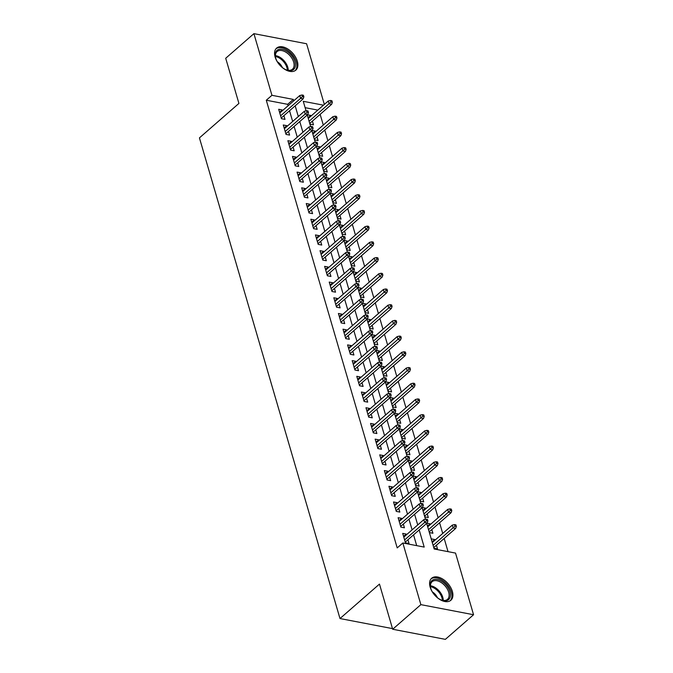 <?xml version="1.0" encoding="UTF-8"?>
<svg xmlns="http://www.w3.org/2000/svg" width="673" height="673" viewBox="0 0 673 673"><rect width="100%" height="100%" fill="white"/><g stroke="black" fill="none" stroke-linecap="round" stroke-linejoin="round"><path stroke-width="1.01" d="M430.14 587.134A14.613 8.791 -131.1 0 1 431.637 578.258A14.613 8.791 -131.1 0 1 442.943 579.217A14.613 8.791 -131.1 0 1 452.357 591.399A14.613 8.791 -131.1 0 1 450.86 600.282A14.613 8.791 -131.1 0 1 439.553 599.315A14.613 8.791 -131.1 0 1 430.14 587.134M275.114 56.995A14.613 8.791 -131.1 0 1 276.611 48.111A14.613 8.791 -131.1 0 1 287.918 49.07A14.613 8.791 -131.1 0 1 297.331 61.251A14.613 8.791 -131.1 0 1 295.834 70.135A14.613 8.791 -131.1 0 1 284.528 69.176A14.613 8.791 -131.1 0 1 275.114 56.995M426.69 523.401L434.169 548.991L455.537 553.088L473.565 614.735L445.366 639.35L392.679 629.247L379.471 584.088L339.991 618.546L199.435 137.881L238.915 103.423L225.707 58.265L253.906 33.65L306.594 43.753L324.336 104.424M448.033 551.65L444.18 538.459M442.716 533.462L439.587 522.753M438.123 517.747L434.994 507.047M433.53 502.041L430.4 491.34M428.937 486.335L425.807 475.626M424.343 470.629L421.214 459.92M419.75 454.923L416.621 444.214M415.157 439.208L412.027 428.508M410.564 423.502L407.434 412.793M405.97 407.796L402.841 397.087M401.377 392.09L398.248 381.381M396.784 376.375L393.655 365.675M392.191 360.669L389.061 349.968M387.598 344.963L384.468 334.254M383.004 329.257L379.875 318.548M378.411 313.551L375.282 302.842M373.818 297.836L370.688 287.135M369.225 282.13L366.095 271.421M364.631 266.424L361.502 255.715M360.038 250.718L356.909 240.009M355.445 235.003L352.316 224.302M350.852 219.297L347.722 208.596M346.259 203.591L343.129 192.882M341.665 187.885L338.536 177.176M337.072 172.179L333.943 161.47M332.479 156.464L329.349 145.763M327.886 140.758L324.756 130.049M323.292 125.052L320.155 114.343M406.467 534.774L406.265 534.076L402.706 533.395L405.457 542.817L409.024 543.498L407.931 539.78M401.874 519.068L401.672 518.361L398.113 517.68L400.864 527.11L404.431 527.792L403.337 524.065M397.28 503.362L397.078 502.655L393.52 501.974L396.271 511.396L399.838 512.086L398.744 508.359M392.687 487.647L392.485 486.949L388.927 486.268L391.678 495.69L395.244 496.371L394.151 492.653M388.094 471.941L387.892 471.243L384.333 470.562L387.084 479.984L390.651 480.665L389.558 476.947M383.501 456.235L383.299 455.537L379.74 454.847L382.491 464.277L386.058 464.959L384.964 461.241M378.907 440.529L378.706 439.822L375.147 439.141L377.898 448.571L381.465 449.253L380.371 445.526M374.314 424.823L374.112 424.116L370.554 423.435L373.305 432.857L376.872 433.538L375.778 429.82M369.721 409.108L369.519 408.41L365.961 407.729L368.711 417.151L372.278 417.832L371.185 414.114M365.128 393.402L364.926 392.704L361.367 392.023L364.118 401.445L367.685 402.126L366.592 398.408M360.535 377.696L360.333 376.989L356.774 376.308L359.525 385.738L363.092 386.42L361.998 382.693M355.941 361.99L355.739 361.283L352.181 360.602L354.932 370.024L358.499 370.714L357.405 366.987M351.348 346.275L351.146 345.577L347.588 344.896L350.339 354.318L353.905 354.999L352.812 351.281M346.755 330.569L346.553 329.871L342.994 329.19L345.745 338.612L349.312 339.293L348.219 335.575M342.162 314.863L341.96 314.165L338.401 313.475L341.152 322.905L344.711 323.587L343.625 319.868M337.568 299.157L337.366 298.45L333.808 297.769L336.559 307.199L340.117 307.881L339.032 304.154M332.975 283.451L332.773 282.744L329.215 282.063L331.966 291.485L335.524 292.166L334.439 288.448M328.382 267.736L328.18 267.038L324.622 266.357L327.372 275.779L330.931 276.46L329.846 272.742M323.789 252.03L323.587 251.332L320.028 250.65L322.779 260.072L326.338 260.754L325.252 257.036M319.195 236.324L318.994 235.617L315.435 234.936L318.186 244.366L321.744 245.048L320.659 241.321M314.602 220.618L314.4 219.911L310.842 219.23L313.593 228.652L317.151 229.342L316.066 225.615M310.009 204.903L309.807 204.205L306.249 203.524L309 212.946L312.558 213.627L311.473 209.909M305.416 189.197L305.214 188.499L301.655 187.817L304.406 197.239L307.965 197.921L306.88 194.203M300.823 173.491L300.621 172.793L297.062 172.103L299.813 181.533L303.372 182.215L302.286 178.496M296.229 157.785L296.027 157.078L292.469 156.397L295.22 165.827L298.778 166.509L297.693 162.782M291.636 142.079L291.434 141.372L287.876 140.691L290.627 150.113L294.185 150.794L293.1 147.076M287.043 126.364L286.841 125.666L283.283 124.985L286.033 134.407L289.592 135.088L288.507 131.37M308.066 117.741L310.724 115.419L310.934 116.118M309.942 124.16L313.483 124.842L312.398 121.123M312.659 133.447L315.317 131.126L315.528 131.824M314.535 139.875L318.077 140.548L316.991 136.829M317.252 149.154L319.911 146.832L320.121 147.538M319.128 155.581L322.67 156.262L321.585 152.535M321.845 164.86L324.504 162.538L324.714 163.245M323.721 171.287L327.263 171.968L326.178 168.242M326.439 180.574L329.097 178.252L329.307 178.951M328.315 186.993L331.856 187.674L330.771 183.956M331.032 196.28L333.69 193.959L333.901 194.657M332.916 202.708L336.45 203.381L335.364 199.662M335.625 211.987L338.283 209.665L338.494 210.371M337.51 218.414L341.043 219.087L339.958 215.368M340.218 227.693L342.877 225.371L343.087 226.078M342.103 234.12L345.636 234.801L344.551 231.075M344.812 243.407L347.47 241.085L347.68 241.784M346.696 249.826L350.229 250.507L349.144 246.789M349.405 259.113L352.063 256.792L352.273 257.49M351.289 265.532L354.822 266.214L353.737 262.495M353.998 274.82L356.656 272.498L356.867 273.196M355.882 281.247L359.416 281.92L358.33 278.201M358.591 290.526L361.25 288.204L361.46 288.91M360.476 296.953L364.009 297.634L362.924 293.908M363.184 306.232L365.843 303.91L366.053 304.617M365.069 312.659L368.602 313.34L367.517 309.614M367.778 321.946L370.444 319.625L370.646 320.323M369.662 328.365L373.195 329.047L372.11 325.328M372.371 337.653L375.038 335.331L375.24 336.029M374.255 344.08L377.789 344.753L376.703 341.034M376.964 353.359L379.631 351.037L379.833 351.743M378.849 359.786L382.382 360.459L381.297 356.74M381.557 369.065L384.224 366.743L384.426 367.45M383.442 375.492L386.975 376.173L385.89 372.447M386.151 384.779L388.817 382.457L389.019 383.156M388.035 391.198L391.568 391.879L390.483 388.161M390.744 400.485L393.411 398.164L393.612 398.862M392.628 406.913L396.161 407.586L395.076 403.867M395.337 416.192L398.004 413.87L398.206 414.568M397.221 422.619L400.755 423.292L399.669 419.573M399.93 431.898L402.597 429.576L402.799 430.283M401.815 438.325L405.348 439.006L404.263 435.28M404.523 447.604L407.19 445.282L407.392 445.989M406.408 454.031L409.941 454.712L408.856 450.986M409.117 463.318L411.783 460.997L411.985 461.695M411.001 469.737L414.534 470.419L413.449 466.7M413.71 479.025L416.377 476.703L416.579 477.401M415.594 485.452L419.128 486.125L418.042 482.406M418.303 494.731L420.97 492.409L421.172 493.116M420.188 501.158L423.721 501.831L422.636 498.113M422.896 510.437L425.563 508.115L425.765 508.822M424.781 516.864L428.314 517.545L427.229 513.819M427.49 526.151L430.156 523.83L430.358 524.528M429.374 532.57L432.907 533.252L431.822 529.533M317.824 110.103L305.121 107.672M307.494 114.797L310.724 115.419M312.087 130.503L315.317 131.126M316.68 146.209L319.911 146.832M321.273 161.924L324.504 162.538M325.867 177.63L329.097 178.252M330.46 193.336L333.69 193.959M335.053 209.042L338.283 209.665M339.646 224.757L342.877 225.371M344.24 240.463L347.47 241.085M348.833 256.169L352.063 256.792M353.426 271.875L356.656 272.498M358.019 287.581L361.25 288.204M362.612 303.296L365.843 303.91M367.206 319.002L370.444 319.625M371.799 334.708L375.038 335.331M376.392 350.414L379.631 351.037M380.985 366.129L384.224 366.743M385.579 381.835L388.817 382.457M390.172 397.541L393.411 398.164M394.765 413.247L398.004 413.87M399.358 428.962L402.597 429.576M403.951 444.668L407.19 445.282M408.545 460.374L411.783 460.997M413.138 476.08L416.377 476.703M417.731 491.786L420.97 492.409M422.324 507.501L425.563 508.115M426.918 523.207L430.156 523.83M431.208 538.854L434.75 539.536L434.951 540.234M433.967 548.285L437.5 548.958L436.415 545.239M288.069 105.754L287.657 104.323L266.289 100.227L397.205 547.906L402.841 542.985L424.2 547.082L419.195 529.945M416.705 545.643L413.559 534.867M412.095 529.87L408.965 519.161M407.502 514.164L404.372 503.454M402.908 498.449L399.779 487.748M398.315 482.743L395.186 472.034M393.722 467.037L390.592 456.328M389.129 451.331L385.999 440.622M384.535 435.616L381.406 424.915M379.942 419.91L376.813 409.209M375.349 404.204L372.219 393.495M370.756 388.498L367.626 377.789M366.162 372.792L363.025 362.082M361.569 357.077L358.431 346.376M356.976 341.371L353.838 330.662M352.383 325.665L349.245 314.956M347.79 309.959L344.652 299.249M343.196 294.244L340.058 283.543M338.603 278.538L335.465 267.837M334.01 262.832L330.872 252.123M329.417 247.126L326.279 236.416M324.823 231.419L321.686 220.71M320.23 215.705L317.092 205.004M315.637 199.999L312.499 189.29M311.035 184.293L307.906 173.584M306.442 168.587L303.313 157.877M301.849 152.872L298.719 142.171M297.256 137.166L294.126 126.465M292.662 121.46L289.533 110.751M282.45 110.658L282.248 109.96L278.681 109.278L281.44 118.7L284.999 119.382L283.913 115.663M339.991 618.546L392.485 628.607M392.679 629.247L420.869 604.64L402.841 542.985M473.565 614.735L420.869 604.64M266.289 100.227L271.934 95.305L253.906 33.65M293.714 100.832L293.293 99.402L271.934 95.305M417.731 524.948L414.602 514.239M413.138 509.234L410.008 498.533M408.545 493.528L405.415 482.827M403.951 477.822L400.822 467.112M399.358 462.115L396.229 451.406M394.765 446.409L391.636 435.7M390.172 430.695L387.042 419.994M385.579 414.989L382.449 404.28M380.985 399.282L377.856 388.573M376.392 383.576L373.263 372.867M371.799 367.862L368.669 357.161M367.206 352.156L364.076 341.455M362.612 336.45L359.483 325.74M358.019 320.743L354.89 310.034M353.426 305.037L350.296 294.328M348.833 289.323L345.703 278.622M344.24 273.617L341.11 262.907M339.646 257.91L336.517 247.201M335.053 242.204L331.924 231.495M330.46 226.49L327.33 215.789M325.867 210.784L322.737 200.083M321.273 195.077L318.144 184.368M316.68 179.371L313.551 168.662M312.087 163.665L308.957 152.956M307.494 147.951L304.364 137.25M302.9 132.244L299.771 121.535M298.307 116.538L295.178 105.829M323.461 105.181L303.262 101.312L306.047 110.835M307.267 114.999L310.64 126.541M311.86 130.705L315.233 142.255M316.453 146.411L319.826 157.962M321.046 162.117L324.42 173.668M325.639 177.832L329.013 189.374M330.233 193.538L333.606 205.088M334.826 209.244L338.199 220.794M339.419 224.95L342.793 236.501M344.012 240.656L347.386 252.207M348.606 256.371L351.979 267.913M353.199 272.077L356.572 283.627M357.792 287.783L361.165 299.334M362.385 303.489L365.759 315.04M366.978 319.204L370.352 330.746M371.572 334.91L374.945 346.46M376.165 350.616L379.538 362.167M380.758 366.322L384.132 377.873M385.351 382.028L388.725 393.579M389.945 397.743L393.318 409.285M394.538 413.449L397.911 425M399.131 429.155L402.504 440.706M403.724 444.861L407.098 456.412M408.318 460.576L411.691 472.118M412.911 476.282L416.293 487.832M417.504 491.988L420.886 503.539M422.097 507.694L425.479 519.245M287.657 104.323L293.293 99.402M279.564 112.29L282.248 109.96M432.091 541.858L434.75 539.536M284.157 128.005L286.841 125.666M288.751 143.711L291.434 141.372M293.344 159.417L296.027 157.078M297.946 175.123L300.621 172.793M302.539 190.838L305.214 188.499M307.132 206.544L309.807 204.205M311.725 222.25L314.4 219.911M316.318 237.956L318.994 235.617M320.912 253.662L323.587 251.332M325.505 269.377L328.18 267.038M330.098 285.083L332.773 282.744M334.691 300.789L337.366 298.45M339.285 316.495L341.96 314.165M343.878 332.21L346.553 329.871M348.471 347.916L351.146 345.577M353.064 363.622L355.739 361.283M357.657 379.328L360.333 376.989M362.251 395.034L364.926 392.704M366.844 410.749L369.519 408.41M371.437 426.455L374.112 424.116M376.03 442.161L378.706 439.822M380.624 457.867L383.299 455.537M385.217 473.582L387.892 471.243M389.81 489.288L392.485 486.949M394.403 504.994L397.078 502.655M398.996 520.7L401.672 518.361M403.59 536.406L406.265 534.076M281.238 117.994L303.161 98.855L300.604 98.367L280.599 115.823M302.455 96.567L303.876 96.845L303.414 95.272L301.992 94.994L302.455 96.567L300.604 98.367L299.771 95.541L279.775 112.997M303.161 98.855L303.876 96.845M301.992 94.994L299.771 95.541M332.361 102.304L331.898 100.731L330.477 100.454L330.931 102.027L332.361 102.304L331.646 104.315L329.08 103.827L328.256 101L308.276 118.44M330.931 102.027L309.1 121.266M331.646 104.315L309.731 123.445M328.256 101L330.477 100.454M278.286 63.254A12.644 7.605 -131.1 0 1 275.703 58.063A12.644 7.605 -131.1 0 1 275.526 57.398A12.644 7.605 -131.1 0 1 282.525 49.373A12.644 7.605 -131.1 0 1 294.934 61.756A12.644 7.605 -131.1 0 1 286.479 69.95A12.644 7.605 -131.1 0 1 281.053 66.425M286.151 69.815A11.71 7.041 48.9 0 0 292.452 69.226A11.71 7.041 48.9 0 0 293.655 62.109A11.71 7.041 48.9 0 0 286.109 52.351A11.71 7.041 48.9 0 0 277.057 51.577A11.71 7.041 48.9 0 0 275.619 57.752M277.31 61.748A8.337 5.014 -131.1 0 1 282.416 67.594M295.01 70.724A14.52 8.732 48.9 0 0 296.356 62.025A14.52 8.732 48.9 0 0 287.127 50.004A14.52 8.732 48.9 0 0 275.913 48.851M433.311 593.401A12.644 7.605 -131.1 0 1 430.552 587.546A12.644 7.605 -131.1 0 1 432.848 579.949A12.644 7.605 -131.1 0 1 447.116 586.351A12.644 7.605 -131.1 0 1 447.839 600.156A12.644 7.605 -131.1 0 1 441.505 600.089A12.644 7.605 -131.1 0 1 436.079 596.572M441.177 599.963A11.71 7.041 48.9 0 0 446.721 599.904A11.71 7.041 48.9 0 0 447.478 599.374A11.71 7.041 48.9 0 0 445.585 586.511A11.71 7.041 48.9 0 0 432.84 581.194A11.71 7.041 48.9 0 0 432.083 581.724A11.71 7.041 48.9 0 0 430.644 587.891M432.335 591.887A8.337 5.014 -131.1 0 1 437.442 597.742M450.035 600.871A14.52 8.732 48.9 0 0 447.444 584.921A14.52 8.732 48.9 0 0 431.746 578.452A14.52 8.732 48.9 0 0 430.939 578.99M285.832 133.708L307.754 114.57L305.197 114.073L285.192 131.529M307.048 112.273L308.47 112.551L308.007 110.978L306.585 110.709L307.048 112.273L305.197 114.073L304.364 111.247L284.368 128.703M307.754 114.57L308.47 112.551M306.585 110.709L304.364 111.247M290.425 149.414L312.348 130.276L309.79 129.78L289.785 147.236M311.641 127.988L313.063 128.257L312.6 126.684L311.178 126.415L311.641 127.988L309.79 129.78L308.957 126.953L288.961 144.409M312.348 130.276L313.063 128.257M311.178 126.415L308.957 126.953M295.018 165.121L316.941 145.982L314.384 145.494L294.379 162.95M316.234 143.694L317.656 143.963L317.193 142.39L315.772 142.121L316.234 143.694L314.384 145.494L313.551 142.659L293.554 160.124M316.941 145.982L317.656 143.963M315.772 142.121L313.551 142.659M299.611 180.827L321.534 161.688L318.977 161.2L298.972 178.656M320.828 159.4L322.249 159.669L321.787 158.105L320.365 157.827L320.828 159.4L318.977 161.2L318.144 158.374L298.147 175.83M321.534 161.688L322.249 159.669M320.365 157.827L318.144 158.374M336.954 118.011L336.492 116.437L335.07 116.168L335.524 117.733L336.954 118.011L336.239 120.03L333.673 119.533L332.849 116.707L312.869 134.146M335.524 117.733L313.694 136.981M336.239 120.03L314.325 139.151M332.849 116.707L335.07 116.168M341.548 133.717L341.085 132.144L339.663 131.874L340.117 133.447L341.548 133.717L340.832 135.736L338.267 135.239L337.442 132.413L317.463 149.86M340.117 133.447L318.287 152.687M340.832 135.736L318.918 154.857M337.442 132.413L339.663 131.874M346.141 149.423L345.678 147.858L344.256 147.58L344.711 149.154L346.141 149.423L345.426 151.442L342.86 150.954L342.035 148.127L322.056 165.566M344.711 149.154L322.88 168.393M345.426 151.442L323.511 170.563M342.035 148.127L344.256 147.58M350.734 165.137L350.271 163.564L348.85 163.287L349.304 164.86L350.734 165.137L350.019 167.148L347.453 166.66L346.629 163.833L326.649 181.273M349.304 164.86L327.473 184.099M350.019 167.148L328.104 186.278M346.629 163.833L348.85 163.287M304.204 196.541L326.127 177.394L323.57 176.906L303.565 194.362M325.421 175.106L326.842 175.384L326.38 173.811L324.958 173.533L325.421 175.106L323.57 176.906L322.737 174.08L302.741 191.536M326.127 177.394L326.842 175.384M324.958 173.533L322.737 174.08M355.327 180.844L354.864 179.27L353.443 179.001L353.897 180.566L355.327 180.844L354.612 182.863L352.046 182.366L351.222 179.54L331.242 196.979M353.897 180.566L332.067 199.805M354.612 182.863L332.698 201.984M351.222 179.54L353.443 179.001M308.798 212.247L330.721 193.109L328.163 192.613L308.158 210.069M330.014 190.812L331.436 191.09L330.973 189.517L329.551 189.248L330.014 190.812L328.163 192.613L327.33 189.786L307.334 207.242M330.721 193.109L331.436 191.09M329.551 189.248L327.33 189.786M313.391 227.954L335.314 208.815L332.756 208.319L312.752 225.783M334.607 206.527L336.029 206.796L335.566 205.223L334.144 204.954L334.607 206.527L332.756 208.319L331.924 205.492L311.927 222.948M335.314 208.815L336.029 206.796M334.144 204.954L331.924 205.492M317.984 243.66L339.907 224.521L337.35 224.033L317.345 241.489M339.2 222.233L340.622 222.502L340.159 220.937L338.738 220.66L339.2 222.233L337.35 224.033L336.517 221.207L316.52 238.663M339.907 224.521L340.622 222.502M338.738 220.66L336.517 221.207M322.577 259.366L344.5 240.227L341.943 239.739L321.938 257.195M343.794 237.939L345.215 238.217L344.761 236.644L343.331 236.366L343.794 237.939L341.943 239.739L341.11 236.913L321.114 254.369M344.5 240.227L345.215 238.217M343.331 236.366L341.11 236.913M327.171 275.08L349.094 255.942L346.536 255.446L326.531 272.901M348.387 253.645L349.809 253.923L349.354 252.35L347.924 252.081L348.387 253.645L346.536 255.446L345.703 252.619L325.707 270.075M349.094 255.942L349.809 253.923M347.924 252.081L345.703 252.619M359.92 196.55L359.458 194.977L358.036 194.707L358.49 196.28L359.92 196.55L359.205 198.569L356.64 198.072L355.815 195.246L335.835 212.693M358.49 196.28L336.66 215.52M359.205 198.569L337.291 217.69M355.815 195.246L358.036 194.707M364.514 212.256L364.051 210.683L362.629 210.413L363.084 211.987L364.514 212.256L363.799 214.275L361.233 213.787L360.408 210.952L340.429 228.399M363.084 211.987L341.253 231.226M363.799 214.275L341.884 233.396M360.408 210.952L362.629 210.413M369.107 227.962L368.644 226.397L367.222 226.12L367.677 227.693L369.107 227.962L368.392 229.981L365.826 229.493L365.002 226.666L345.022 244.106M367.677 227.693L345.846 246.932M368.392 229.981L346.477 249.111M365.002 226.666L367.222 226.12M373.7 243.676L373.237 242.103L371.816 241.826L372.27 243.399L373.7 243.676L372.985 245.687L370.419 245.199L369.595 242.373L349.615 259.812M372.27 243.399L350.44 262.638M372.985 245.687L351.07 264.817M369.595 242.373L371.816 241.826M378.293 259.383L377.831 257.809L376.409 257.54L376.863 259.105L378.293 259.383L377.578 261.402L375.012 260.905L374.188 258.079L354.208 275.518M376.863 259.105L355.033 278.353M377.578 261.402L355.672 280.523M374.188 258.079L376.409 257.54M331.764 290.786L353.687 271.648L351.129 271.152L331.124 288.608M352.98 269.36L354.402 269.629L353.948 268.056L352.517 267.787L352.98 269.36L351.129 271.152L350.296 268.325L330.3 285.781M353.687 271.648L354.402 269.629M352.517 267.787L350.296 268.325M382.887 275.089L382.424 273.516L381.002 273.246L381.456 274.82L382.887 275.089L382.171 277.108L379.606 276.611L378.781 273.785L358.802 291.232M381.456 274.82L359.626 294.059M382.171 277.108L360.265 296.229M378.781 273.785L381.002 273.246M336.357 306.493L358.28 287.354L355.723 286.866L335.718 304.322M357.573 285.066L358.995 285.335L358.541 283.762L357.111 283.493L357.573 285.066L355.723 286.866L354.89 284.031L334.893 301.496M358.28 287.354L358.995 285.335M357.111 283.493L354.89 284.031M387.48 290.795L387.017 289.23L385.595 288.953L386.058 290.526L387.48 290.795L386.765 292.814L384.199 292.326L383.374 289.499L363.395 306.938M386.058 290.526L364.219 309.765M386.765 292.814L364.859 311.936M383.374 289.499L385.595 288.953M340.95 322.199L362.873 303.06L360.316 302.572L340.311 320.028M362.167 300.772L363.588 301.041L363.134 299.477L361.704 299.199L362.167 300.772L360.316 302.572L359.483 299.746L339.486 317.202M362.873 303.06L363.588 301.041M361.704 299.199L359.483 299.746M392.073 306.509L391.61 304.936L390.189 304.659L390.651 306.232L392.073 306.509L391.358 308.52L388.792 308.032L387.968 305.206L367.988 322.645M390.651 306.232L368.812 325.471M391.358 308.52L369.452 327.65M387.968 305.206L390.189 304.659M345.543 337.913L367.466 318.766L364.909 318.279L344.904 335.734M366.76 316.478L368.181 316.756L367.727 315.183L366.297 314.905L366.76 316.478L364.909 318.279L364.076 315.452L344.08 332.908M367.466 318.766L368.181 316.756M366.297 314.905L364.076 315.452M396.666 322.216L396.204 320.642L394.782 320.373L395.244 321.938L396.666 322.216L395.951 324.235L393.385 323.738L392.561 320.912L372.581 338.351M395.244 321.938L373.406 341.177M395.951 324.235L374.045 343.356M392.561 320.912L394.782 320.373M350.137 353.619L372.06 334.481L369.502 333.985L349.497 351.441M371.353 332.184L372.775 332.462L372.32 330.889L370.89 330.62L371.353 332.184L369.502 333.985L368.669 331.158L348.673 348.614M372.06 334.481L372.775 332.462M370.89 330.62L368.669 331.158M401.259 337.922L400.797 336.349L399.375 336.079L399.838 337.653L401.259 337.922L400.544 339.941L397.979 339.444L397.154 336.618L377.174 354.065M399.838 337.653L377.999 356.892M400.544 339.941L378.638 359.062M397.154 336.618L399.375 336.079M354.73 369.326L376.653 350.187L374.095 349.691L354.091 367.155M375.946 347.899L377.368 348.168L376.914 346.595L375.484 346.326L375.946 347.899L374.095 349.691L373.263 346.864L353.266 364.32M376.653 350.187L377.368 348.168M375.484 346.326L373.263 346.864M405.853 353.628L405.39 352.055L403.968 351.786L404.431 353.359L405.853 353.628L405.138 355.647L402.572 355.159L401.747 352.324L381.768 369.771M404.431 353.359L382.592 372.598M405.138 355.647L383.231 374.768M401.747 352.324L403.968 351.786M359.323 385.032L381.246 365.893L378.689 365.405L358.684 382.861M380.539 363.605L381.961 363.874L381.507 362.31L380.077 362.032L380.539 363.605L378.689 365.405L377.856 362.579L357.859 380.035M381.246 365.893L381.961 363.874M380.077 362.032L377.856 362.579M363.916 400.738L385.848 381.599L383.282 381.111L363.277 398.567M385.133 379.311L386.554 379.589L386.1 378.016L384.67 377.738L385.133 379.311L383.282 381.111L382.457 378.285L362.453 395.741M385.848 381.599L386.554 379.589M384.67 377.738L382.457 378.285M368.51 416.452L390.441 397.314L387.875 396.818L367.87 414.274M389.726 395.017L391.148 395.295L390.693 393.722L389.263 393.453L389.726 395.017L387.875 396.818L387.051 393.991L367.046 411.447M390.441 397.314L391.148 395.295M389.263 393.453L387.051 393.991M373.103 432.159L395.034 413.02L392.468 412.524L372.463 429.98M394.319 410.732L395.741 411.001L395.287 409.428L393.856 409.159L394.319 410.732L392.468 412.524L391.644 409.697L371.639 427.153M395.034 413.02L395.741 411.001M393.856 409.159L391.644 409.697M377.696 447.865L399.627 428.726L397.062 428.238L377.057 445.694M398.912 426.438L400.334 426.707L399.88 425.134L398.45 424.865L398.912 426.438L397.062 428.238L396.237 425.412L376.232 442.868M399.627 428.726L400.334 426.707M398.45 424.865L396.237 425.412M382.289 463.571L404.221 444.432L401.655 443.944L381.65 461.4M403.506 442.144L404.927 442.413L404.473 440.849L403.043 440.571L403.506 442.144L401.655 443.944L400.83 441.118L380.825 458.574M404.221 444.432L404.927 442.413M403.043 440.571L400.83 441.118M386.882 479.285L408.814 460.139L406.248 459.651L386.243 477.107M408.099 457.85L409.521 458.128L409.066 456.555L407.636 456.277L408.099 457.85L406.248 459.651L405.424 456.824L385.419 474.28M408.814 460.139L409.521 458.128M407.636 456.277L405.424 456.824M391.476 494.992L413.407 475.853L410.841 475.357L390.836 492.813M412.692 473.556L414.114 473.834L413.659 472.261L412.229 471.992L412.692 473.556L410.841 475.357L410.017 472.53L390.012 489.986M413.407 475.853L414.114 473.834M412.229 471.992L410.017 472.53M396.069 510.698L418 491.559L415.434 491.063L395.43 508.527M417.285 489.271L418.707 489.54L418.253 487.967L416.823 487.698L417.285 489.271L415.434 491.063L414.61 488.236L394.605 505.692M418 491.559L418.707 489.54M416.823 487.698L414.61 488.236M400.662 526.404L422.594 507.265L420.028 506.777L400.031 524.233M421.878 504.977L423.3 505.246L422.846 503.682L421.416 503.404L421.878 504.977L420.028 506.777L419.203 503.951L399.198 521.407M422.594 507.265L423.3 505.246M421.416 503.404L419.203 503.951M405.255 542.11L427.187 522.971L424.621 522.484L404.624 539.939M426.472 520.683L427.893 520.961L427.439 519.388L426.009 519.11L426.472 520.683L424.621 522.484L423.797 519.657L403.792 537.113M427.187 522.971L427.893 520.961M426.009 519.11L423.797 519.657M410.446 369.334L409.983 367.769L408.561 367.492L409.024 369.065L410.446 369.334L409.731 371.353L407.165 370.865L406.341 368.038L386.361 385.478M409.024 369.065L387.185 388.304M409.731 371.353L387.825 390.483M406.341 368.038L408.561 367.492M415.039 385.049L414.576 383.475L413.155 383.198L413.617 384.771L415.039 385.049L414.324 387.059L411.758 386.571L410.934 383.745L390.954 401.184M413.617 384.771L391.779 404.01M414.324 387.059L392.418 406.189M410.934 383.745L413.155 383.198M419.632 400.755L419.17 399.182L417.748 398.912L418.211 400.477L419.632 400.755L418.917 402.774L416.351 402.277L415.527 399.451L395.547 416.89M418.211 400.477L396.372 419.725M418.917 402.774L397.011 421.895M415.527 399.451L417.748 398.912M424.226 416.461L423.763 414.888L422.341 414.618L422.804 416.192L424.226 416.461L423.51 418.48L420.945 417.983L420.12 415.157L400.141 432.604M422.804 416.192L400.965 435.431M423.51 418.48L401.604 437.601M420.12 415.157L422.341 414.618M428.819 432.167L428.356 430.602L426.934 430.325L427.397 431.898L428.819 432.167L428.104 434.186L425.538 433.698L424.713 430.871L404.734 448.311M427.397 431.898L405.558 451.137M428.104 434.186L406.198 453.308M424.713 430.871L426.934 430.325M433.412 447.882L432.949 446.308L431.528 446.031L431.99 447.604L433.412 447.882L432.697 449.892L430.131 449.404L429.307 446.578L409.327 464.017M431.99 447.604L410.151 466.843M432.697 449.892L410.791 469.022M429.307 446.578L431.528 446.031M438.005 463.588L437.543 462.015L436.121 461.745L436.584 463.31L438.005 463.588L437.29 465.607L434.724 465.11L433.9 462.284L413.92 479.723M436.584 463.31L414.745 482.549M437.29 465.607L415.384 484.728M433.9 462.284L436.121 461.745M442.598 479.294L442.136 477.721L440.714 477.451L441.177 479.025L442.598 479.294L441.883 481.313L439.326 480.816L438.493 477.99L418.513 495.437M441.177 479.025L419.338 498.264M441.883 481.313L419.977 500.434M438.493 477.99L440.714 477.451M447.192 495L446.729 493.435L445.307 493.158L445.77 494.731L447.192 495L446.477 497.019L443.919 496.531L443.086 493.704L423.107 511.144M445.77 494.731L423.931 513.97M446.477 497.019L424.57 516.141M443.086 493.704L445.307 493.158M451.785 510.706L451.322 509.141L449.9 508.864L450.363 510.437L451.785 510.706L451.07 512.725L448.512 512.237L447.68 509.411L427.7 526.85M450.363 510.437L428.524 529.676M451.07 512.725L429.164 531.855M447.68 509.411L449.9 508.864M456.378 526.421L455.915 524.847L454.494 524.57L454.956 526.143L456.378 526.421L455.663 528.431L453.106 527.943L452.273 525.117L432.293 542.556M454.956 526.143L433.118 545.382M455.663 528.431L433.757 547.561M452.273 525.117L454.494 524.57M275.4 55.615A11.71 7.041 -131.1 0 1 287.775 67.233A11.71 7.041 -131.1 0 1 288.229 70.312M287.354 70.16A11.323 6.814 48.9 0 0 286.925 67.67A11.323 6.814 48.9 0 0 275.434 56.498M430.426 585.762A11.71 7.041 -131.1 0 1 443.255 600.459M442.38 600.308A11.323 6.814 48.9 0 0 430.459 586.646"/></g></svg>
